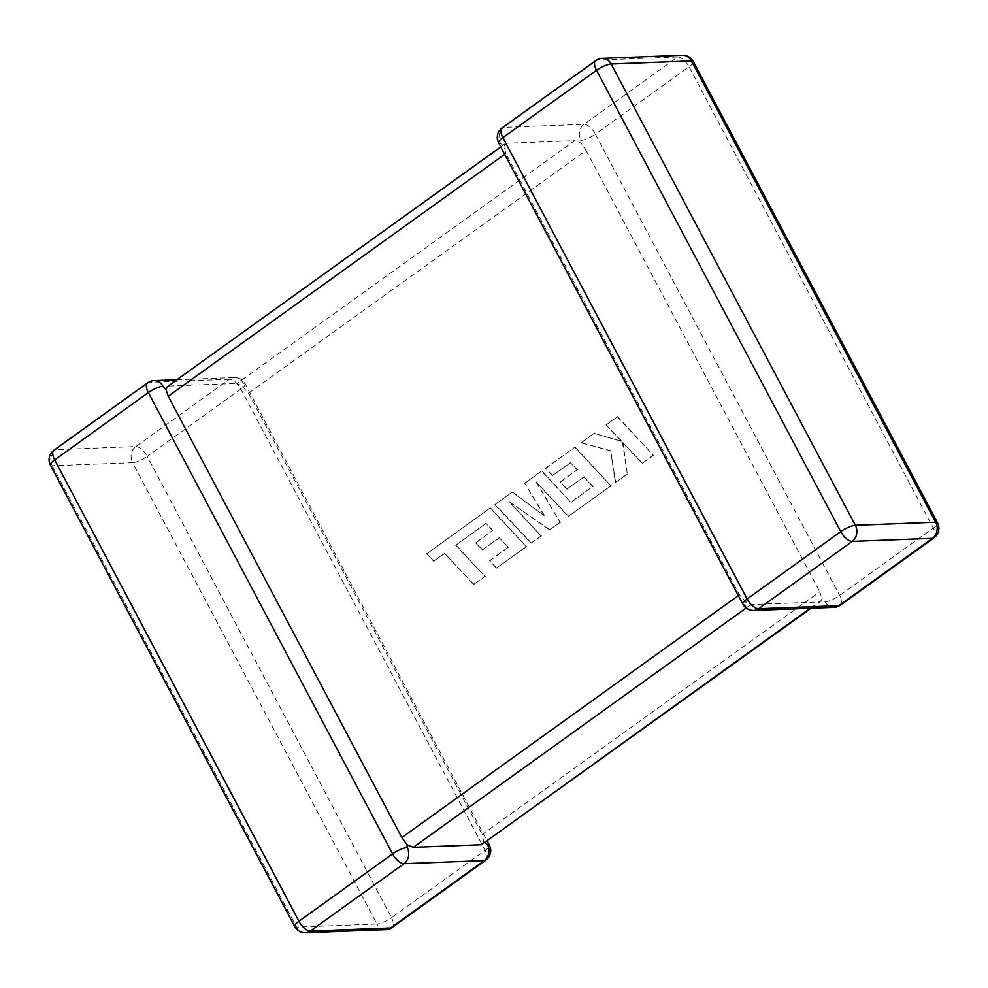 <?xml version="1.0" encoding="UTF-8"?>
<svg xmlns="http://www.w3.org/2000/svg" width="988" height="988" viewBox="0 0 988 988"><rect width="100%" height="100%" fill="white"/><g stroke="black" fill="none" stroke-linecap="round" stroke-linejoin="round"><path stroke-width="0.74" stroke-dasharray="4.94 3.71" d="M498.644 142.89A11.72 3.013 152.1 0 0 500.521 143.495L504.238 146.101L505.831 153.511L739.481 594.813L745.397 601.556L750.905 604.594L818.941 601.988L820.67 601.346L822.09 598.629L819.768 591.75L482.169 834.49L483.762 841.9L482.885 844.246M840.393 605.187A11.72 5.335 -125.7 0 0 839.664 595.431L595.406 134.109L689.056 66.776L933.314 528.098L839.664 595.431A11.72 3.013 152.1 0 1 825.066 601.754L822.09 598.629M742.902 604.211A11.72 3.013 -27.9 0 0 744.779 604.817L745.397 601.556M167.503 386.506L506.646 143.26L574.683 140.667L237.095 383.406L242.603 386.444L248.519 393.187L482.169 834.49M580.808 140.432A11.72 3.013 -27.9 0 0 595.406 134.109A11.72 5.335 -125.7 0 0 583.982 124.327L503.695 127.39L597.345 60.058L677.632 56.995L583.982 124.327A11.72 9.991 -92.2 0 0 580.808 140.432L580.944 143.174L574.683 140.667M248.519 393.187L586.119 150.448L580.944 143.174M169.059 386.012L237.095 383.406M586.119 150.448L819.768 591.75M506.646 143.26L504.942 143.89L504.238 146.101M243.221 383.183A11.72 3.013 -27.9 0 1 245.098 383.789A11.72 3.013 -27.9 0 1 240.862 389.037L485.12 850.359L391.483 917.691L147.224 456.37L240.862 389.037A11.72 5.335 -125.7 0 0 229.438 379.256L135.801 446.588L55.513 449.651L149.151 382.319L229.438 379.256A11.72 9.991 87.8 0 1 234.292 377.552A11.72 9.991 87.8 0 1 243.221 383.183L242.603 386.444M485.046 842.69L483.762 841.9M485.787 523.467L455.715 545.265L484.849 576.362L473.585 584.464L444.452 553.366L433.621 561.147L426.655 553.7L490.134 508.054L526.246 546.599L496.371 568.075L489.529 560.727L508.141 547.34L499.187 537.744L482.218 549.946L475.561 542.82L492.53 530.618L486.207 523.442L455.715 545.265M456.135 545.253L484.849 576.362M485.269 576.35L473.585 584.464M474.005 584.451L444.452 553.366M444.872 553.342L433.621 561.147M434.041 561.135L426.655 553.7M427.075 553.688L490.134 508.054M490.554 508.042L526.246 546.599M526.666 546.586L496.371 568.075M496.791 568.063L489.529 560.727M489.949 560.715L508.141 547.34M508.561 547.327L499.187 537.744M499.607 537.731L482.218 549.946M482.638 549.933L475.561 542.82M475.981 542.795L492.53 530.618M492.95 530.593L486.207 523.442M494.902 504.633L512.241 492.16L543.919 515.464L524.727 483.181L541.572 471.078L570.805 502.287L592.726 486.528L583.772 476.92L566.803 489.134L560.147 481.996L577.116 469.794L570.372 462.643L552.366 475.599L545.512 468.238L574.732 447.231L610.843 485.763L568.248 516.403L536.114 482.082L560.11 522.244L549.563 529.827L508.771 501.459L541.054 535.953L531.001 543.178L494.902 504.633L512.241 492.16M512.661 492.148L543.919 515.464M544.339 515.452L524.727 483.181M525.147 483.169L541.572 471.078M541.992 471.054L570.805 502.287M571.225 502.275L592.726 486.528M593.146 486.504L583.772 476.92M584.192 476.908L566.803 489.134M567.223 489.109L560.147 481.996M560.567 481.971L577.116 469.794M577.535 469.769L570.372 462.643M570.805 462.619L552.366 475.599M552.786 475.574L545.512 468.238M545.932 468.226L574.732 447.231M575.152 447.218L610.843 485.763M611.263 485.75L568.248 516.403M568.668 516.378L536.114 482.082M536.533 482.058L560.11 522.244M560.529 522.232L549.563 529.827M549.983 529.815L508.771 501.459M509.191 501.447L541.054 535.953M541.473 535.941L531.001 543.178M531.421 543.165L495.321 504.621M617.204 416.689L653.303 455.233L642.064 463.323L622.477 442.377L627.281 473.944L615.252 482.601L610.72 450.824L580.956 442.748L593.973 433.399L621.329 441.228L605.94 424.791L617.624 416.677L653.303 455.233M653.723 455.221L642.064 463.323M642.484 463.31L622.477 442.377M622.897 442.365L627.281 473.944M627.701 473.931L615.252 482.601M615.672 482.576L610.72 450.824M611.14 450.812L580.956 442.748M581.376 442.735L593.973 433.399M594.393 433.386L621.329 441.228M621.748 441.216L605.94 424.791M606.36 424.778L617.624 416.677M502.151 127.884A11.72 5.335 -125.7 0 1 503.695 127.39A11.72 9.991 -92.2 0 0 500.521 143.495M750.905 604.594L746.125 608.028M810.185 608.287L818.941 601.988M53.97 450.145A11.72 5.335 -125.7 0 1 55.513 449.651A11.72 9.991 87.8 0 0 52.339 465.768L132.627 462.693L376.885 924.015L296.598 927.09L52.339 465.768A11.72 3.013 -27.9 0 1 50.45 465.15M505.831 153.511L504.695 154.326M738.345 595.628L739.481 594.813M693.292 61.528A11.72 3.013 -27.9 0 1 689.056 66.776A11.72 5.335 -125.7 0 0 677.632 56.995A11.72 9.991 -92.2 0 1 682.486 55.291M934.03 537.855A11.72 5.335 -125.7 0 0 933.314 528.098A11.72 3.013 152.1 0 0 937.55 522.85M602.198 58.354A11.72 9.991 -92.2 0 0 597.345 60.058A11.72 5.335 -125.7 0 0 595.801 60.552M825.066 601.754A11.72 9.991 -92.2 0 0 833.995 607.373M744.779 604.817A11.72 9.991 -92.2 0 0 753.708 610.448M147.607 382.813A11.72 5.335 -125.7 0 1 149.151 382.319A11.72 9.991 87.8 0 1 154.005 380.627M294.708 926.472A11.72 3.013 152.1 0 0 296.598 927.09A11.72 9.991 87.8 0 0 305.514 932.709M485.849 860.116A11.72 5.335 -125.7 0 0 485.12 850.359A11.72 3.013 152.1 0 0 489.356 845.111M135.801 446.588A11.72 5.335 -125.7 0 1 147.224 456.37A11.72 3.013 152.1 0 1 132.627 462.693A11.72 9.991 87.8 0 1 135.801 446.588M385.802 929.646A11.72 9.991 87.8 0 1 376.885 924.015A11.72 3.013 -27.9 0 0 391.483 917.691A11.72 5.335 -125.7 0 1 392.199 927.448M176.901 379.75L234.292 377.552A11.72 11.72 0 0 1 245.098 383.789L487.245 841.109M500.755 146.891L505.115 143.754M811.099 608.25L820.497 601.494"/><path stroke-width="1.48" d="M504.695 154.326L168.232 396.25L401.881 837.552L738.345 595.628M407.192 847.568A11.72 9.991 87.8 0 1 404.018 863.673L310.368 931.005L390.655 927.942L484.305 860.61L404.018 863.673A11.72 5.335 -125.7 0 1 392.594 853.891L148.336 392.569L54.686 459.902L298.944 921.224L392.594 853.891A11.72 3.013 152.1 0 1 407.192 847.568L407.056 844.826L401.881 837.552M746.125 608.028L413.317 847.334L481.354 844.74L810.185 608.287M168.232 396.25L165.91 389.371L167.503 386.506L500.755 146.891M162.934 386.246A11.72 9.991 87.8 0 0 154.005 380.627A11.72 11.72 0 0 0 147.607 382.813A11.72 5.335 -125.7 0 0 148.336 392.569A11.72 3.013 -27.9 0 1 162.934 386.246L165.91 389.371M487.245 841.109L489.356 845.111A11.72 3.013 152.1 0 0 487.479 844.505L485.046 842.69M811.099 608.25L481.354 844.74M413.317 847.334L407.056 844.826M595.801 60.552L502.151 127.884A11.72 5.335 -125.7 0 0 502.88 137.641A11.72 3.013 152.1 0 0 498.644 142.89L742.902 604.211A11.72 3.013 -27.9 0 1 747.138 598.963L840.776 531.63L596.517 70.309L502.88 137.641L747.138 598.963A11.72 5.335 -125.7 0 0 758.562 608.744L838.849 605.681L932.487 538.349L852.199 541.412L758.562 608.744A11.72 9.991 -92.2 0 1 753.708 610.448L833.995 607.373A11.72 9.991 -92.2 0 0 838.849 605.681A11.72 5.335 -125.7 0 0 840.393 605.187L934.03 537.855A11.72 5.335 -125.7 0 1 932.487 538.349A11.72 9.991 -92.2 0 0 935.661 522.232L691.402 60.91L611.115 63.985L855.373 525.307L935.661 522.232A11.72 3.013 152.1 0 1 937.55 522.85L693.292 61.528A11.72 11.72 0 0 0 682.486 55.291L602.198 58.354A11.72 11.72 0 0 0 595.801 60.552A11.72 5.335 -125.7 0 0 596.517 70.309A11.72 3.013 -27.9 0 1 611.115 63.985A11.72 9.991 -92.2 0 0 602.198 58.354M682.486 55.291A11.72 9.991 -92.2 0 1 691.402 60.91A11.72 3.013 -27.9 0 1 693.292 61.528M855.373 525.307A11.72 3.013 152.1 0 0 840.776 531.63A11.72 5.335 -125.7 0 0 852.199 541.412A11.72 9.991 -92.2 0 0 855.373 525.307M294.708 926.472A11.72 11.72 0 0 0 305.514 932.709A11.72 9.991 87.8 0 0 310.368 931.005A11.72 5.335 -125.7 0 1 298.944 921.224A11.72 3.013 152.1 0 0 294.708 926.472L50.45 465.15A11.72 3.013 -27.9 0 1 54.686 459.902A11.72 5.335 -125.7 0 1 53.97 450.145L147.607 382.813M487.479 844.505A11.72 9.991 87.8 0 1 484.305 860.61A11.72 5.335 -125.7 0 0 485.849 860.116A11.72 11.72 0 0 0 489.356 845.111M385.802 929.646A11.72 11.72 0 0 0 392.199 927.448A11.72 5.335 -125.7 0 1 390.655 927.942A11.72 9.991 87.8 0 1 385.802 929.646L305.514 932.709M934.03 537.855A11.72 11.72 0 0 0 937.55 522.85M833.995 607.373A11.72 11.72 0 0 0 840.393 605.187M502.151 127.884A11.72 11.72 0 0 0 498.644 142.89M742.902 604.211A11.72 11.72 0 0 0 753.708 610.448M154.005 380.627L176.901 379.75M53.97 450.145A11.72 11.72 0 0 0 50.45 465.15M392.199 927.448L485.849 860.116"/></g></svg>
